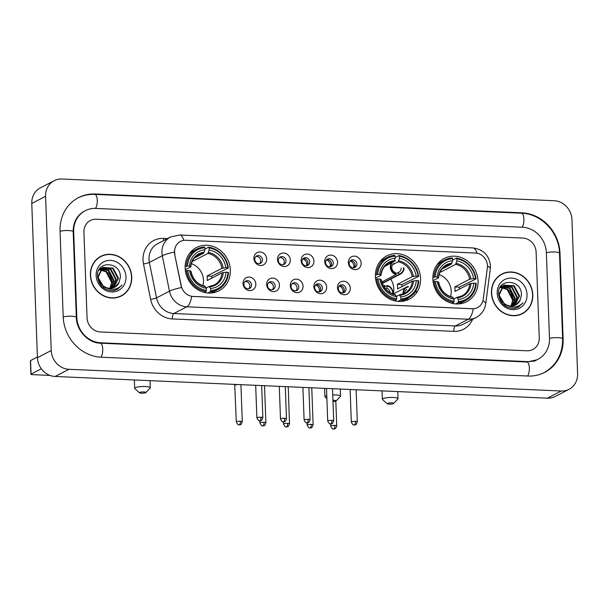 <?xml version="1.0" encoding="UTF-8"?>
<svg xmlns="http://www.w3.org/2000/svg" width="608" height="608" viewBox="0 0 608 608"><rect width="100%" height="100%" fill="white"/><g stroke="black" fill="none" stroke-linecap="round" stroke-linejoin="round"><path stroke-width="0.91" d="M375.417 276.541A24.388 22.101 62.5 0 0 409.252 299.182A24.388 22.101 62.5 0 0 420.599 278.54A24.388 22.101 62.5 0 0 386.764 255.9A24.388 22.101 62.5 0 0 375.417 276.541M432.873 279.08A24.388 22.101 62.5 0 0 466.701 301.712A24.388 22.101 62.5 0 0 478.048 281.071A24.388 22.101 62.5 0 0 444.22 258.438A24.388 22.101 62.5 0 0 432.873 279.08M185.159 268.151A24.388 22.101 62.5 0 0 218.994 290.791A24.388 22.101 62.5 0 0 230.341 270.142A24.388 22.101 62.5 0 0 196.506 247.509A24.388 22.101 62.5 0 0 185.159 268.151M255.831 284.096A6.901 6.255 -117.5 0 1 249.683 290.578A6.901 6.255 -117.5 0 1 243.04 283.533A6.901 6.255 -117.5 0 1 249.189 277.05A6.901 6.255 -117.5 0 1 255.831 284.096M243.876 284.544A4.142 3.754 62.5 0 0 249.622 288.39A4.142 3.754 62.5 0 0 251.545 284.878A4.142 3.754 62.5 0 0 245.799 281.04A4.142 3.754 62.5 0 0 243.876 284.544M279.444 285.137A6.901 6.255 -117.5 0 1 273.296 291.62A6.901 6.255 -117.5 0 1 266.654 284.574A6.901 6.255 -117.5 0 1 272.802 278.092A6.901 6.255 -117.5 0 1 279.444 285.137M267.49 285.585A4.142 3.754 62.5 0 0 273.235 289.431A4.142 3.754 62.5 0 0 275.158 285.927A4.142 3.754 62.5 0 0 269.412 282.082A4.142 3.754 62.5 0 0 267.49 285.585M303.05 286.178A6.901 6.255 -117.5 0 1 296.909 292.661A6.901 6.255 -117.5 0 1 290.267 285.616A6.901 6.255 -117.5 0 1 296.415 279.133A6.901 6.255 -117.5 0 1 303.05 286.178M291.095 286.626A4.142 3.754 62.5 0 0 296.841 290.472A4.142 3.754 62.5 0 0 298.771 286.968A4.142 3.754 62.5 0 0 293.026 283.123A4.142 3.754 62.5 0 0 291.095 286.626M326.663 287.227A6.901 6.255 -117.5 0 1 320.522 293.702A6.901 6.255 -117.5 0 1 313.88 286.657A6.901 6.255 -117.5 0 1 320.021 280.174A6.901 6.255 -117.5 0 1 326.663 287.227M314.708 287.668A4.142 3.754 62.5 0 0 320.454 291.513A4.142 3.754 62.5 0 0 322.384 288.01A4.142 3.754 62.5 0 0 316.639 284.164A4.142 3.754 62.5 0 0 314.708 287.668M350.276 288.268A6.901 6.255 -117.5 0 1 344.136 294.743A6.901 6.255 -117.5 0 1 337.493 287.698A6.901 6.255 -117.5 0 1 343.634 281.223A6.901 6.255 -117.5 0 1 350.276 288.268M338.322 288.709A4.142 3.754 62.5 0 0 344.067 292.554A4.142 3.754 62.5 0 0 345.998 289.051A4.142 3.754 62.5 0 0 340.252 285.205A4.142 3.754 62.5 0 0 338.322 288.709M266.699 259.008A6.901 6.255 -117.5 0 1 260.551 265.491A6.901 6.255 -117.5 0 1 253.908 258.446A6.901 6.255 -117.5 0 1 260.057 251.963A6.901 6.255 -117.5 0 1 266.699 259.008M254.744 259.456A4.142 3.754 62.5 0 0 260.49 263.294A4.142 3.754 62.5 0 0 262.413 259.791A4.142 3.754 62.5 0 0 256.667 255.945A4.142 3.754 62.5 0 0 254.744 259.456M290.305 260.049A6.901 6.255 -117.5 0 1 284.164 266.532A6.901 6.255 -117.5 0 1 277.522 259.487A6.901 6.255 -117.5 0 1 283.67 253.004A6.901 6.255 -117.5 0 1 290.305 260.049M278.35 260.498A4.142 3.754 62.5 0 0 284.096 264.336A4.142 3.754 62.5 0 0 286.026 260.832A4.142 3.754 62.5 0 0 280.28 256.986A4.142 3.754 62.5 0 0 278.35 260.498M313.918 261.09A6.901 6.255 -117.5 0 1 307.777 267.573A6.901 6.255 -117.5 0 1 301.135 260.528A6.901 6.255 -117.5 0 1 307.276 254.045A6.901 6.255 -117.5 0 1 313.918 261.09M301.963 261.539A4.142 3.754 62.5 0 0 307.709 265.377A4.142 3.754 62.5 0 0 309.639 261.873A4.142 3.754 62.5 0 0 303.894 258.028A4.142 3.754 62.5 0 0 301.963 261.539M337.531 262.132A6.901 6.255 -117.5 0 1 331.39 268.614A6.901 6.255 -117.5 0 1 324.748 261.569A6.901 6.255 -117.5 0 1 330.889 255.086A6.901 6.255 -117.5 0 1 337.531 262.132M325.576 262.58A4.142 3.754 62.5 0 0 331.322 266.426A4.142 3.754 62.5 0 0 333.252 262.914A4.142 3.754 62.5 0 0 327.507 259.076A4.142 3.754 62.5 0 0 325.576 262.58M361.144 263.173A6.901 6.255 -117.5 0 1 354.996 269.656A6.901 6.255 -117.5 0 1 348.361 262.61A6.901 6.255 -117.5 0 1 354.502 256.128A6.901 6.255 -117.5 0 1 361.144 263.173M349.19 263.621A4.142 3.754 62.5 0 0 354.935 267.467A4.142 3.754 62.5 0 0 356.858 263.956A4.142 3.754 62.5 0 0 351.112 260.118A4.142 3.754 62.5 0 0 349.19 263.621M245.001 281.61A4.142 3.754 -117.5 0 1 249.82 285.775A4.142 3.754 -117.5 0 1 248.695 288.709M268.614 282.652A4.142 3.754 -117.5 0 1 273.433 286.816A4.142 3.754 -117.5 0 1 272.3 289.75M292.228 283.693A4.142 3.754 -117.5 0 1 297.046 287.865A4.142 3.754 -117.5 0 1 295.914 290.791M315.841 284.734A4.142 3.754 -117.5 0 1 320.659 288.906A4.142 3.754 -117.5 0 1 319.527 291.832M339.454 285.775A4.142 3.754 -117.5 0 1 344.265 289.948A4.142 3.754 -117.5 0 1 343.14 292.874M255.869 256.523A4.142 3.754 -117.5 0 1 260.688 260.688A4.142 3.754 -117.5 0 1 259.555 263.621M279.482 257.564A4.142 3.754 -117.5 0 1 284.301 261.729A4.142 3.754 -117.5 0 1 283.168 264.662M303.096 258.605A4.142 3.754 -117.5 0 1 307.914 262.77A4.142 3.754 -117.5 0 1 306.782 265.704M326.709 259.646A4.142 3.754 -117.5 0 1 331.527 263.811A4.142 3.754 -117.5 0 1 330.395 266.745M350.322 260.688A4.142 3.754 -117.5 0 1 355.133 264.852A4.142 3.754 -117.5 0 1 354.008 267.786M174.861 254.053A12.426 11.256 -117.5 0 1 174.61 251.932A12.426 11.256 -117.5 0 1 180.394 241.414A12.426 11.256 -117.5 0 1 185.668 240.266L475.494 253.05A12.426 11.256 -117.5 0 1 487.35 267.839L483.246 299.166A12.426 11.256 -117.5 0 1 477.561 307.58A12.426 11.256 -117.5 0 1 472.279 308.727L192.979 296.408A12.426 11.256 -117.5 0 1 181.283 285.844L174.61 254.182L174.534 250.207M90.387 275.249A22.314 20.224 62.5 0 0 121.349 295.967A22.314 20.224 62.5 0 0 131.731 277.073A22.314 20.224 62.5 0 0 100.776 256.363A22.314 20.224 62.5 0 0 90.387 275.249M120.65 296.309A22.314 20.224 62.5 0 0 122.9 294.789M491.446 292.942A22.314 20.224 62.5 0 0 522.409 313.66A22.314 20.224 62.5 0 0 532.79 294.766A22.314 20.224 62.5 0 0 501.836 274.056A22.314 20.224 62.5 0 0 491.446 292.942M521.71 314.002A22.314 20.224 62.5 0 0 523.959 312.482M174.405 252.062L174.405 252.039A16.104 2.06 -11.4 0 0 162.321 255.732A18.407 16.682 -117.5 0 1 161.948 252.586A18.407 16.682 -117.5 0 1 170.514 237.006L157.571 243.732A18.407 16.682 62.5 0 0 149.006 259.312A18.407 16.682 62.5 0 0 149.378 262.451L156.53 297.882A18.407 16.682 62.5 0 0 173.865 313.523L455.377 325.941A18.407 16.682 62.5 0 0 463.197 324.239L476.14 317.513A18.407 16.682 -117.5 0 1 468.32 319.223L186.808 306.804A16.104 6.034 -87.5 0 0 191.718 296.385L473.229 308.803A16.104 6.034 92.5 0 1 468.32 319.223L455.377 325.941A4.598 1.725 -87.5 0 0 453.811 331.352L172.307 318.934A23.005 20.847 -117.5 0 1 150.64 299.372L143.488 263.948A23.005 20.847 -117.5 0 1 163.506 238.412L167.466 238.587M172.307 318.934A4.598 1.725 -87.5 0 1 173.865 313.523L186.808 306.804A18.407 16.682 -117.5 0 1 169.472 291.156A16.104 2.06 -11.4 0 1 181.465 287.508L174.61 254.182M536.119 252.145A13.802 12.51 62.5 0 0 522.842 238.055L96.208 219.237A13.802 12.51 62.5 0 0 90.341 220.514A13.802 12.51 62.5 0 0 83.919 232.203L87.058 317.87A13.802 12.51 62.5 0 0 100.343 331.96L526.976 350.786A13.802 12.51 62.5 0 0 532.844 349.501A13.802 12.51 62.5 0 0 539.266 337.82L536.119 252.145A13.802 12.51 62.5 0 0 522.842 238.055L96.208 219.237A13.802 12.51 62.5 0 0 90.341 220.514A13.802 12.51 62.5 0 0 83.919 232.203L87.058 317.87A13.802 12.51 62.5 0 0 100.343 331.96L526.976 350.786A13.802 12.51 62.5 0 0 532.844 349.501A13.802 12.51 62.5 0 0 539.266 337.82L536.119 252.145M503.69 273.463A22.314 20.224 62.5 0 0 501.152 274.428M102.63 255.77A22.314 20.224 62.5 0 0 100.092 256.736M100.882 256.568A22.086 20.018 62.5 0 0 90.6 275.264A22.086 20.018 62.5 0 0 121.243 295.762A22.086 20.018 62.5 0 0 131.518 277.066A22.086 20.018 62.5 0 0 100.882 256.568L99.499 257.283A22.086 20.018 62.5 0 0 97.842 258.256M109.714 288.329A11.506 10.427 62.5 0 0 111.363 282.91L111.386 281.998L106.066 271.814L100.153 269.952M101.24 268.698L108.809 270.385L114.129 280.577L111.272 288.283M101.012 268.926L108.262 270.674L113.582 280.858L110.952 288.314M102.212 267.892L110.998 269.253L116.318 279.437L112.526 288.063M101.962 268.082L110.451 269.534L115.771 279.726L112.222 288.131M104.926 286.923A11.506 10.427 62.5 0 0 114.638 287.265A11.506 10.427 62.5 0 0 119.008 282.606L120.354 277.491C121.06 261.128 96.239 260.3 97.508 276.085C98.838 285.646 104.135 290.518 113.4 290.7L117.283 289.461L122.033 285.053C116.956 290.008 111.249 290.632 104.926 286.923C100.989 284.65 98.785 281.268 98.298 276.792L102.896 267.452L113.187 268.113L118.507 278.297L113.696 287.69M102.995 267.398L112.64 268.394L117.96 278.586L113.415 287.797M119.008 282.606L114.532 287.326M107.38 288.298L103.801 286.885L97.751 277.073L102.349 267.74L103.269 267.246M99.051 269.838L100.016 269.701M100.358 269.678L106.613 271.525L111.933 281.717L109.942 288.336M98.899 270.058L99.811 269.967M99.324 269.314L99.727 269.146M100.024 269.032L100.928 268.766M99.773 269.222L100.692 268.987M98.975 269.906L101.924 268.006M99.195 269.526L100.525 268.675M100.806 268.538L101.665 268.181M96.14 275.508A16.104 14.592 62.5 0 0 111.636 291.946A16.104 14.592 62.5 0 0 125.978 276.822A16.104 14.592 62.5 0 0 110.481 260.384A16.104 14.592 62.5 0 0 96.14 275.508M100.989 268.949L109.174 273.547L112.868 282.659M118.112 297.274A22.086 20.018 62.5 0 0 119.86 296.476L121.243 295.762M122.033 285.053L117.184 289.507M41.321 368.76L31.061 374.095A2.303 0.448 177.9 0 0 30.894 374.27A2.303 0.448 177.9 0 0 32.33 374.634L50.016 375.417M30.894 374.27L30.4 360.742A2.303 0.448 -2.1 0 1 30.567 360.567L37.407 357.01M501.942 274.261A22.086 20.018 62.5 0 0 491.659 292.95A22.086 20.018 62.5 0 0 522.302 313.454A22.086 20.018 62.5 0 0 532.578 294.758A22.086 20.018 62.5 0 0 501.942 274.261L500.559 274.976A22.086 20.018 62.5 0 0 498.902 275.948M510.773 306.022A11.506 10.427 62.5 0 0 512.422 300.603L512.445 299.691L507.125 289.507L501.212 287.645M502.299 286.391L509.869 288.078L515.189 298.27L512.331 305.976M502.071 286.619L509.322 288.367L514.642 298.551L512.012 306.006M503.272 285.585L512.058 286.946L517.378 297.13L513.585 305.756M503.021 285.775L511.51 287.227L516.83 297.411L513.281 305.824M505.985 304.616A11.506 10.427 62.5 0 0 515.698 304.958A11.506 10.427 62.5 0 0 520.068 300.299L521.413 295.176C522.12 278.821 497.298 277.993 498.568 293.778C499.898 303.339 505.195 308.21 514.459 308.393L518.343 307.154L523.093 302.746C518.016 307.701 512.308 308.324 505.985 304.616C502.048 302.343 499.844 298.961 499.358 294.485L503.964 285.144L514.246 285.806L519.574 295.99L514.756 305.383M504.055 285.091L513.699 286.087L519.019 296.278L514.474 305.49M520.068 300.299L515.592 305.011M508.44 305.991L504.86 304.578L498.811 294.766L503.409 285.426L504.328 284.939M500.11 287.531L501.083 287.394M501.418 287.371L507.672 289.218L512.992 299.41L511.001 306.029M499.958 287.744L500.87 287.652M500.384 287.006L500.787 286.832M501.083 286.725L501.988 286.459M500.832 286.915L501.752 286.68M500.034 287.599L502.983 285.699M500.255 287.219L502.14 286.079M501.866 286.224L502.725 285.874M497.2 293.2A16.104 14.592 62.5 0 0 512.696 309.639A16.104 14.592 62.5 0 0 527.037 294.515A16.104 14.592 62.5 0 0 511.541 278.076A16.104 14.592 62.5 0 0 497.2 293.2M501.988 286.634L510.218 291.217L513.927 300.352M519.171 314.967A22.086 20.018 62.5 0 0 520.919 314.169L522.302 313.454M523.093 302.746L518.244 307.2M141.436 393.201A3.222 0.631 177.9 0 0 145.798 392.586A3.222 0.631 177.9 0 0 143.853 391.947A3.222 0.631 177.9 0 0 140.577 392.16A3.222 0.631 177.9 0 0 139.498 392.814A3.222 0.631 177.9 0 0 141.436 393.201M139.498 392.814L134.832 388.649A7.82 1.535 -2.1 0 1 134.664 388.352A7.82 1.535 -2.1 0 1 145.411 386.536A7.82 1.535 -2.1 0 1 150.298 387.775A7.82 1.535 -2.1 0 1 150.146 388.086L145.798 392.586M202.829 285.676A17.024 15.428 62.5 0 0 203.505 280.242A17.024 15.428 62.5 0 0 191.398 263.667M210.664 290.586L210.353 291.673A22.823 20.68 62.5 0 0 217.93 289.575A22.823 20.68 62.5 0 0 228.524 272.506L228.008 272.293A21.903 19.851 62.5 0 1 210.664 290.586L210.588 288.496A19.783 17.928 62.5 0 0 226.039 272.202L222.064 272.817L207.237 280.516A17.024 15.428 62.5 0 0 207.298 278.266A17.024 15.428 62.5 0 0 207.07 276.009L221.897 268.303L225.872 267.695A19.783 17.928 62.5 0 0 209.175 249.987L209.099 247.897A21.903 19.851 62.5 0 1 227.84 267.786L228.357 267.999A22.823 20.68 62.5 0 0 208.719 247.167L209.099 247.897M206.173 288.017L209.099 286.497L210.588 288.496M228.357 267.999L211.584 276.207A21.858 19.806 -117.5 0 1 211.766 278.168M204.782 249.956L205.025 249.09L208.719 247.167M210.094 293.056A22.823 20.68 62.5 0 0 214.236 291.498L217.93 289.575M210.353 291.673L207.807 292.995M204.296 292.418L206.089 291.483L206.401 290.396A21.903 19.851 62.5 0 1 187.659 270.514L186.458 270.651A22.823 20.68 62.5 0 0 206.089 291.483M186.458 270.651L185.455 271.176M227.84 267.786L225.872 267.695M226.039 272.202L228.008 272.293M187.659 270.514L189.628 270.598A19.783 17.928 62.5 0 0 206.325 288.314L206.401 290.396M209.175 249.987L207.883 253.437L193.055 261.136L193.01 259.958M190.813 271.434L189.628 270.598M206.325 288.314L204.835 286.307M209.099 286.497L209.73 286.847A17.7 16.036 62.5 0 0 223.303 272.528M185.151 266.737L187.492 266A21.903 19.851 62.5 0 1 204.835 247.707L204.463 246.985A22.823 20.68 62.5 0 0 196.886 249.075L193.192 250.99A22.823 20.68 62.5 0 0 189.536 253.483M196.886 249.075A22.823 20.68 62.5 0 0 186.291 266.144M204.835 247.707L204.911 249.797A19.783 17.928 62.5 0 0 189.468 266.091L187.492 266M194.4 258.035L203.619 253.247L204.911 249.797M189.468 266.091L190.654 266.927L185.265 269.724M204.204 252.267A17.7 16.036 62.5 0 0 190.631 266.585L190.654 266.927M192.424 261.03A17.024 15.428 -117.5 0 1 193.055 261.136M211.584 276.207L207.07 276.009M332.986 401.592A3.222 0.631 177.9 0 0 336.057 400.976A3.222 0.631 177.9 0 0 334.111 400.338A3.222 0.631 177.9 0 0 332.941 400.33M332.743 394.926A7.82 1.535 -2.1 0 1 335.669 394.934A7.82 1.535 -2.1 0 1 340.556 396.165A7.82 1.535 -2.1 0 1 340.404 396.477L336.057 400.976M393.095 294.044A17.024 15.428 62.5 0 0 393.764 288.633A17.024 15.428 62.5 0 0 390.693 279.133M400.923 298.976L400.611 300.063A22.823 20.68 62.5 0 0 408.188 297.973A22.823 20.68 62.5 0 0 418.783 280.904L418.266 280.683A21.903 19.851 62.5 0 1 400.923 298.976L400.847 296.894A19.783 17.928 62.5 0 0 416.298 280.6L412.323 281.208L397.495 288.914A17.024 15.428 62.5 0 0 397.556 286.664A17.024 15.428 62.5 0 0 397.328 284.4L412.156 276.701L416.13 276.093A19.783 17.928 62.5 0 0 399.433 258.377L399.357 256.287A21.903 19.851 62.5 0 1 418.099 276.176L418.616 276.397A22.823 20.68 62.5 0 0 398.977 255.565L399.357 256.287M396.431 296.408L399.357 294.888L400.847 296.894M418.616 276.397L401.842 284.597A21.858 19.806 -117.5 0 1 402.025 286.558M395.04 258.347L395.284 257.48L398.977 255.565M400.36 301.454A22.823 20.68 62.5 0 0 404.495 299.888L408.188 297.973M400.611 300.063L398.065 301.386M394.554 300.808L396.348 299.873L396.659 298.794A21.903 19.851 62.5 0 1 377.918 278.905L376.717 279.049A22.823 20.68 62.5 0 0 396.348 299.873M376.717 279.049L375.714 279.566M418.099 276.176L416.13 276.093M416.298 280.6L418.266 280.683M377.918 278.905L379.886 278.988A19.783 17.928 62.5 0 0 396.583 296.704L396.659 298.794M399.433 258.377L398.141 261.828L392.586 264.716M381.072 279.832L379.886 278.988M396.583 296.704L395.094 294.698M399.357 294.888L399.988 295.237A17.7 16.036 62.5 0 0 413.562 280.919M375.41 275.128L377.75 274.398A21.903 19.851 62.5 0 1 395.094 256.105L394.721 255.375A22.823 20.68 62.5 0 0 387.144 257.465L383.45 259.388A22.823 20.68 62.5 0 0 379.795 261.873M387.144 257.465A22.823 20.68 62.5 0 0 376.55 274.535M395.094 256.105L395.17 258.187A19.783 17.928 62.5 0 0 379.726 274.482L377.75 274.398M384.659 266.433L393.878 261.638L395.17 258.187M379.726 274.482L380.912 275.318L375.524 278.114M394.463 260.657A17.7 16.036 62.5 0 0 380.889 274.976L380.912 275.318M401.842 284.597L397.328 284.4M326.891 398.65L325.09 397.039A7.82 1.535 -2.1 0 1 324.923 396.743A7.82 1.535 -2.1 0 1 326.785 395.671M389.15 404.13A3.222 0.631 177.9 0 0 393.513 403.507A3.222 0.631 177.9 0 0 391.56 402.868A3.222 0.631 177.9 0 0 388.292 403.089A3.222 0.631 177.9 0 0 387.205 403.742A3.222 0.631 177.9 0 0 389.15 404.13M387.205 403.742L382.538 399.578A7.82 1.535 -2.1 0 1 382.371 399.274A7.82 1.535 -2.1 0 1 393.125 397.465A7.82 1.535 -2.1 0 1 398.004 398.704A7.82 1.535 -2.1 0 1 397.86 399.015L393.513 403.507M450.543 296.605A17.024 15.428 62.5 0 0 451.212 291.171A17.024 15.428 62.5 0 0 439.105 274.596M458.379 301.515L458.067 302.602A22.823 20.68 62.5 0 0 465.637 300.504A22.823 20.68 62.5 0 0 476.231 283.434L475.722 283.222A21.903 19.851 62.5 0 1 458.379 301.515L458.303 299.425A19.783 17.928 62.5 0 0 473.746 283.13L469.779 283.746L454.951 291.445A17.024 15.428 62.5 0 0 455.012 289.195A17.024 15.428 62.5 0 0 454.784 286.938L469.612 279.232L473.579 278.624A19.783 17.928 62.5 0 0 456.889 260.908L456.813 258.826A21.903 19.851 62.5 0 1 475.555 278.707L476.064 278.928A22.823 20.68 62.5 0 0 456.433 258.096L456.813 258.826M453.88 298.938L456.806 297.426L458.303 299.425M476.064 278.928L459.291 287.136A21.858 19.806 -117.5 0 1 459.473 289.096M452.489 260.885L452.74 260.019L456.433 258.096M457.809 303.985A22.823 20.68 62.5 0 0 461.943 302.427L465.637 300.504M458.067 302.602L455.521 303.924M452.01 303.346L453.804 302.412L454.115 301.325A21.903 19.851 62.5 0 1 435.366 281.443L434.165 281.58A22.823 20.68 62.5 0 0 453.804 302.412M434.165 281.58L433.162 282.104M475.555 278.707L473.579 278.624M473.746 283.13L475.722 283.222M435.366 281.443L437.342 281.527A19.783 17.928 62.5 0 0 454.039 299.235L454.115 301.325M456.889 260.908L455.597 264.366L440.77 272.065L440.724 270.887M438.528 282.363L437.342 281.527M454.039 299.235L452.542 297.236M456.806 297.426L457.444 297.776A17.7 16.036 62.5 0 0 471.018 283.45M432.858 277.666L435.206 276.929A21.903 19.851 62.5 0 1 452.55 258.636L452.17 257.906A22.823 20.68 62.5 0 0 444.6 260.004L440.906 261.919A22.823 20.68 62.5 0 0 437.251 264.404M444.6 260.004A22.823 20.68 62.5 0 0 434.006 277.073M452.55 258.636L452.626 260.726A19.783 17.928 62.5 0 0 437.175 277.02L435.206 276.929M442.107 268.964L451.334 264.176L452.626 260.726M437.175 277.02L438.36 277.856L432.98 280.653M451.919 263.188A17.7 16.036 62.5 0 0 438.345 277.506L438.36 277.856M440.131 271.958A17.024 15.428 -117.5 0 1 440.77 272.065M459.291 287.136L454.784 286.938M303.217 258.582L302.571 259.244M306.409 265.757A5.062 4.59 62.5 0 0 306.69 263.887A5.062 4.59 62.5 0 0 303.111 258.962M240.935 385.046A2.994 0.585 177.9 0 0 240.943 385.024A2.994 0.585 177.9 0 0 239.856 384.613M238.184 384.537A2.994 0.585 177.9 0 0 235.182 385.008A2.994 0.585 177.9 0 0 234.962 385.236A2.994 0.585 177.9 0 0 234.969 385.267M326.823 259.624L326.184 260.285M330.022 266.798A5.062 4.59 62.5 0 0 330.304 264.928A5.062 4.59 62.5 0 0 326.724 260.004M264.032 422.294A2.994 0.585 177.9 0 0 259.92 422.986C262.306 427.72 262.648 425.136 262.778 425.866A2.994 1.117 92.5 0 0 263.013 425.805A2.994 1.117 -87.5 0 0 264.032 422.294A2.994 0.585 177.9 0 1 265.894 422.765L264.548 386.065A2.994 0.585 177.9 0 0 264.548 386.065A2.994 0.585 177.9 0 0 263.469 385.654M261.79 385.578A2.994 0.585 177.9 0 0 261.683 385.586L262.854 417.688A2.994 0.585 177.9 0 0 260.992 417.217A2.994 0.585 177.9 0 0 256.88 417.909C259.266 422.651 259.608 420.06 259.738 420.789A2.994 1.117 92.5 0 0 259.973 420.728A2.994 1.117 -87.5 0 0 260.992 417.217M350.436 260.665L349.798 261.326M353.636 267.839A5.062 4.59 62.5 0 0 353.917 265.97A5.062 4.59 62.5 0 0 350.33 261.045M288.162 387.136A2.994 0.585 177.9 0 0 288.162 387.106A2.994 0.585 177.9 0 0 287.082 386.696M285.403 386.62A2.994 0.585 177.9 0 0 285.289 386.627L286.467 418.73A2.994 0.585 177.9 0 0 284.605 418.258A2.994 0.585 177.9 0 0 280.493 418.95C282.88 423.692 283.222 421.101 283.351 421.83A2.994 1.117 92.5 0 0 283.586 421.77A2.994 1.117 -87.5 0 0 284.605 418.258M311.858 387.79L311.775 388.162A2.994 0.585 177.9 0 0 311.775 388.147A2.994 0.585 177.9 0 0 310.696 387.737M309.016 387.661A2.994 0.585 177.9 0 0 308.902 387.668L310.08 419.771A2.994 0.585 177.9 0 0 308.21 419.3A2.994 0.585 177.9 0 0 304.106 419.991C306.493 424.734 306.835 422.142 306.956 422.872A2.994 1.117 92.5 0 0 307.2 422.818A2.994 1.117 -87.5 0 0 308.21 419.3M392.7 262.253A6.901 6.255 62.5 0 0 391.035 268.979A6.901 6.255 62.5 0 0 396.104 274.056L396.127 274.512A7.364 6.673 -117.5 0 1 390.321 267.186A7.364 6.673 -117.5 0 1 391.59 262.831M394.121 263.355A5.062 4.59 62.5 0 0 391.765 267.634A5.062 4.59 62.5 0 0 395.352 272.559L396.104 274.056M395.618 260.802A6.901 6.255 62.5 0 0 394.242 261.227M382.098 282.948A7.364 6.673 62.5 0 0 382.804 282.872L398.681 274.626A7.364 6.673 62.5 0 0 400.535 274.018A7.364 6.673 62.5 0 0 403.963 267.786M396.127 274.512L381.778 281.968M382.804 282.872L382.751 281.458M398.681 274.626L398.666 274.17A6.901 6.255 62.5 0 0 403.537 267.771M395.93 273.699L397.906 272.673L398.666 274.17M397.906 272.673A5.062 4.59 62.5 0 0 398.787 272.338A5.062 4.59 62.5 0 0 401.143 268.052M315.962 284.719L315.316 285.372M319.154 291.886A5.062 4.59 62.5 0 0 319.436 290.016A5.062 4.59 62.5 0 0 315.856 285.091M339.568 285.76L338.93 286.414M342.768 292.927A5.062 4.59 62.5 0 0 343.049 291.057A5.062 4.59 62.5 0 0 339.469 286.132M383.397 285.806A7.364 6.673 -117.5 0 1 384.735 285.433L384.758 285.889A6.901 6.255 62.5 0 0 383.633 286.208M393.049 294.059A7.364 6.673 62.5 0 0 393.095 292.874A7.364 6.673 62.5 0 0 387.296 285.547L384.431 287.029M392.631 293.907A6.901 6.255 62.5 0 0 392.669 292.858A6.901 6.255 62.5 0 0 387.311 286.003L386.688 288.222L385.51 288.83M390.245 292.782A5.062 4.59 62.5 0 0 386.688 288.222M384.347 287.326L384.758 285.889M387.296 285.547L387.311 286.003M403.119 293.976A7.364 6.673 -117.5 0 1 403.066 293.314A7.364 6.673 -117.5 0 1 406.494 287.082A7.364 6.673 -117.5 0 1 408.348 286.474M416.571 292.729A7.364 6.673 62.5 0 0 415.864 290.647M406.866 289.484A5.062 4.59 62.5 0 0 404.51 293.345M416.222 293.208A6.901 6.255 62.5 0 0 415.606 291.072M413.888 294.181A5.062 4.59 62.5 0 0 413.82 293.504M407.307 300.063A7.364 6.673 -117.5 0 1 405.931 299.144M408.363 286.938A6.901 6.255 62.5 0 0 403.53 293.816M406.342 298.931A6.901 6.255 62.5 0 0 407.854 299.843M407.383 298.384A5.062 4.59 62.5 0 0 408.097 298.695M549.495 338.268L546.349 252.601A24.844 22.519 62.5 0 0 522.447 227.232L95.813 208.415A24.844 22.519 62.5 0 0 85.249 210.718A24.844 22.519 62.5 0 0 73.69 231.747L76.828 317.422A24.844 22.519 62.5 0 0 100.738 342.783L527.372 361.6A24.844 22.519 62.5 0 0 537.928 359.305A24.844 22.519 62.5 0 0 549.495 338.268M571.946 219.518A18.407 16.682 62.5 0 0 554.238 200.731L61.97 179.01A18.407 16.682 62.5 0 0 54.142 180.713A18.407 16.682 62.5 0 0 45.577 196.293L51.232 350.504A18.407 16.682 62.5 0 0 68.947 369.292L561.214 391.005A18.407 16.682 62.5 0 0 569.035 389.302A18.407 16.682 62.5 0 0 577.6 373.722L571.946 219.518M54.142 180.713L40.341 187.887A18.407 16.682 62.5 0 0 31.776 203.467L37.43 357.679A18.407 16.682 62.5 0 0 55.138 376.466L547.405 398.179A18.407 16.682 62.5 0 0 555.233 396.477L569.035 389.302M559.991 253.202A39.566 35.864 62.5 0 0 521.915 212.808L95.281 193.99A39.566 35.864 62.5 0 0 78.462 197.653A39.566 35.864 62.5 0 0 60.048 231.146L63.194 316.821A39.566 35.864 62.5 0 0 101.27 357.215L527.896 376.033A39.566 35.864 62.5 0 0 544.722 372.37A39.566 35.864 62.5 0 0 563.13 338.869L559.991 253.202L559.504 253.452M150.64 299.372A4.598 0.585 168.6 0 0 156.53 297.882L169.472 291.156L162.321 255.732L149.378 262.451A4.598 0.585 168.6 0 1 143.488 263.948M477.029 253.224A16.104 6.034 -87.5 0 0 472.857 247.927L179.626 234.992A16.104 6.034 92.5 0 1 183.814 240.342M482.896 300.884A16.104 4.15 7.5 0 1 485.739 303.757C484.789 309.89 481.597 314.48 476.14 317.513M487.449 265.97A16.104 4.15 7.5 0 1 490.306 268.85L485.739 303.757M472.576 319.367A23.005 20.847 -117.5 0 1 453.811 331.352M163.506 238.412A4.598 1.725 -87.5 0 0 163.803 240.494M30.567 360.567L31.061 374.095M209.357 286.467A17.024 15.428 62.5 0 0 214.206 284.977A17.024 15.428 62.5 0 0 222.064 272.817M223.144 268.014A17.7 16.036 62.5 0 0 208.468 252.449M190.798 271.092A17.7 16.036 62.5 0 0 205.466 286.657M221.897 268.303A17.024 15.428 62.5 0 0 207.883 253.437M203.619 253.247A17.024 15.428 62.5 0 0 198.512 254.767C194.066 257.184 191.505 261.182 190.821 266.76M399.616 294.857A17.024 15.428 62.5 0 0 404.464 293.368A17.024 15.428 62.5 0 0 412.323 281.208M413.402 276.412A17.7 16.036 62.5 0 0 398.726 260.847M381.056 279.482A17.7 16.036 62.5 0 0 395.724 295.047M412.156 276.701A17.024 15.428 62.5 0 0 398.141 261.828M393.878 261.638A17.024 15.428 62.5 0 0 388.77 263.158C384.324 265.574 381.763 269.58 381.079 275.158M457.072 297.396A17.024 15.428 62.5 0 0 461.92 295.906A17.024 15.428 62.5 0 0 469.779 283.746M470.85 278.943A17.7 16.036 62.5 0 0 456.182 263.378M438.505 282.021A17.7 16.036 62.5 0 0 453.18 297.586M469.612 279.232A17.024 15.428 62.5 0 0 455.597 264.366M451.334 264.176A17.024 15.428 62.5 0 0 446.219 265.688C441.78 268.113 439.212 272.11 438.528 277.689M240.418 421.253A2.994 0.585 177.9 0 0 236.307 421.944C238.693 426.679 239.035 424.088 239.164 424.825A2.994 1.117 92.5 0 0 239.408 424.764A2.994 1.117 -87.5 0 0 240.418 421.253A2.994 0.585 177.9 0 1 242.288 421.724L240.943 385.024M287.645 423.335A2.994 0.585 177.9 0 0 283.533 424.027C285.92 428.762 286.262 426.178 286.391 426.907A2.994 1.117 92.5 0 0 286.626 426.846A2.994 1.117 -87.5 0 0 287.645 423.335A2.994 0.585 177.9 0 1 289.507 423.806L288.245 386.749M311.25 424.376A2.994 0.585 177.9 0 0 307.146 425.068C309.533 429.803 309.875 427.219 309.996 427.948A2.994 1.117 92.5 0 0 310.24 427.888A2.994 1.117 -87.5 0 0 311.25 424.376A2.994 0.585 177.9 0 1 313.12 424.848L311.775 388.147M334.864 425.418A2.994 0.585 177.9 0 0 330.752 426.109C333.146 430.844 333.488 428.26 333.61 428.99A2.994 1.117 92.5 0 0 333.853 428.929A2.994 1.117 -87.5 0 0 334.864 425.418A2.994 0.585 177.9 0 1 336.733 425.889L335.821 401.128M331.824 420.341A2.994 0.585 177.9 0 0 327.712 421.032C330.106 425.775 330.448 423.183 330.57 423.913A2.994 1.117 92.5 0 0 330.813 423.86A2.994 1.117 -87.5 0 0 331.824 420.341A2.994 0.585 177.9 0 1 333.693 420.812L332.515 388.702M355.437 421.382A2.994 0.585 177.9 0 0 351.325 422.074C353.712 426.816 354.061 424.224 354.183 424.954A2.994 1.117 92.5 0 0 354.426 424.901A2.994 1.117 -87.5 0 0 355.437 421.382A2.994 0.585 177.9 0 1 357.306 421.861L356.128 389.743M77.429 198.185C82.848 195.404 88.654 194.134 94.833 194.385L521.466 213.203A7.364 2.759 92.5 0 1 523.906 219.123A7.364 2.759 92.5 0 1 522.059 227.217M521.466 213.203C541.257 213.606 559.208 232.644 559.489 253.171A7.364 1.444 177.9 0 0 554.899 252.001A7.364 1.444 177.9 0 0 546.356 252.746M559.489 253.171L562.636 338.838A7.364 1.444 177.9 0 0 558.038 337.676A7.364 1.444 177.9 0 0 549.495 338.42M527.516 376.018A7.364 2.759 -87.5 0 0 529.363 367.924A7.364 2.759 -87.5 0 0 526.923 362.003L100.29 343.178C88.487 343.148 76.418 330.646 76.334 317.391L73.188 231.716C73.15 222.308 76.828 215.49 84.216 211.257M100.89 357.192A7.364 2.759 -87.5 0 0 102.729 349.098A7.364 2.759 -87.5 0 0 100.29 343.178M63.194 316.966A7.364 1.444 -2.1 0 1 71.736 316.221A7.364 1.444 -2.1 0 1 76.334 317.391M60.055 231.298A7.364 1.444 -2.1 0 1 68.598 230.554A7.364 1.444 -2.1 0 1 73.188 231.716M94.833 194.385A7.364 2.759 92.5 0 1 97.272 200.306A7.364 2.759 92.5 0 1 95.426 208.4M547.405 398.179L561.214 391.005M55.138 376.466L68.947 369.292M37.43 357.679L51.232 350.504M31.776 203.467L45.577 196.293M521.17 213.195L521.915 212.808M562.643 339.127L563.13 338.869M94.536 194.37L95.281 193.99M526.627 361.988L527.372 361.6M100.001 343.17L100.738 342.783M76.342 317.672L76.828 317.422M73.203 232.005L73.69 231.747M490.306 268.85L490.451 265.78C489.22 255.307 483.352 249.356 472.857 247.927M179.626 234.992L170.514 237.006M100.533 268.675L101.08 268.386M150.032 380.646L150.298 387.775M214.206 284.977L209.228 286.452M205.063 286.269C197.524 284.407 192.827 279.399 190.98 271.252M134.353 379.954L134.664 388.352M340.29 389.044L340.556 396.165M404.464 293.368L399.486 294.85M395.322 294.66C387.782 292.805 383.086 287.797 381.239 279.642M324.611 388.352L324.923 396.743M397.746 391.575L398.004 398.704M461.92 295.906L456.942 297.38M452.77 297.198C445.231 295.336 440.542 290.328 438.695 282.173M382.067 390.883L382.371 399.274M236.307 421.944L234.703 384.385M242.288 421.724C240.654 426.307 239.848 424.202 239.164 424.825M259.92 422.986L259.836 420.789M265.894 422.765C264.267 427.348 263.454 425.25 262.778 425.866M283.533 424.027L283.45 421.83M289.507 423.806C287.873 428.389 287.067 426.292 286.391 426.907M307.146 425.068L307.063 422.872M313.12 424.848C311.486 429.43 310.68 427.333 309.996 427.948M382.303 283.488L400.535 274.018M330.752 426.109L330.676 423.913M336.733 425.889C335.099 430.472 334.294 428.374 333.61 428.99M256.88 417.909L255.687 385.312M262.854 417.688C261.227 422.271 260.414 420.174 259.738 420.789M280.493 418.95L279.292 386.354M286.467 418.73C284.833 423.312 284.027 421.215 283.351 421.83M304.106 419.991L302.906 387.395M310.08 419.771C308.446 424.354 307.64 422.256 306.956 422.872M327.712 421.032L326.519 388.436M333.693 420.812C332.059 425.395 331.254 423.297 330.57 423.913M393.064 294.059L406.494 287.082M351.325 422.074L350.132 389.477M357.306 421.861C355.672 426.436 354.867 424.338 354.183 424.954M543.681 372.909C556.366 365.606 562.681 354.251 562.636 338.838M536.894 359.845L526.923 362.003M534.136 361.274L537.928 359.305"/></g></svg>
